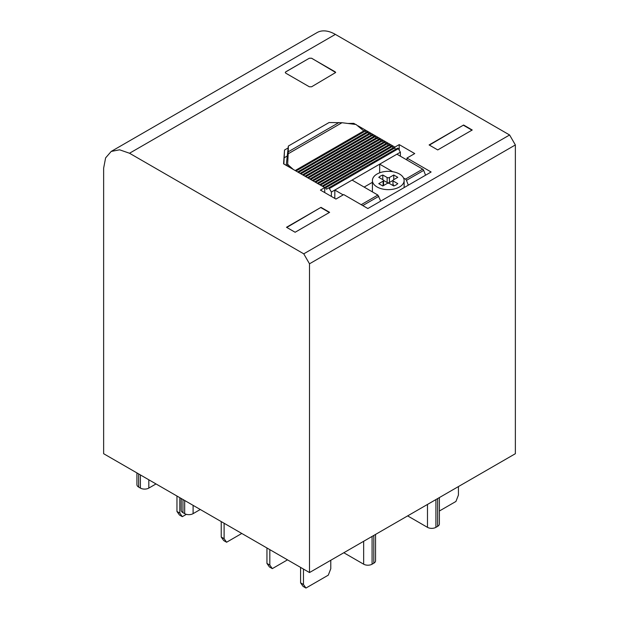<?xml version="1.0" encoding="UTF-8"?>
<svg xmlns="http://www.w3.org/2000/svg" width="619" height="619" viewBox="0 0 619 619"><rect width="100%" height="100%" fill="white"/><g stroke="black" fill="none" stroke-linecap="round" stroke-linejoin="round"><path stroke-width="0.93" d="M129.518 153.249L119.614 149.806L111.219 151.431L105.609 157.884L103.636 168.182L103.636 453.704L309.5 572.552L309.5 263.802L303.751 253.836L129.518 153.249L335.374 34.393L509.607 134.988L515.364 144.947L309.5 263.802M303.751 253.836L509.607 134.988M358.053 125.835L394.891 147.105L399.209 144.614L399.209 150.146M406.969 160.019L406.969 158.062L414.73 153.574L399.209 144.614M406.969 158.062L431.118 172.005L367.864 208.526L343.715 194.575L335.955 199.063L320.425 190.095L324.735 187.603L324.735 192.586M287.85 148.103L284.523 150.03L283.579 163.842L324.735 187.603M347.948 123.475L353.735 123.343L355.654 124.45M285.746 73.158L285.266 72.493L285.746 71.835L309.322 58.225L311.62 58.225L335.676 72.493L311.62 86.776L309.322 86.776L285.746 73.158M463.608 125.023L429.106 144.947L437.734 149.93L472.235 130.005L463.608 125.023L429.393 145.109M320.998 207.357L286.496 227.281L295.124 232.257L329.625 212.34L320.998 207.357L286.783 227.444M515.364 144.947L515.364 453.704L309.5 572.552M111.219 151.431L317.083 32.583A36.598 21.131 60 0 1 335.374 34.393M394.891 147.105L394.891 148.297M284.523 150.03L283.881 164.02M286.953 156.189L284.214 157.768M353.735 123.343L353.735 124.202M285.274 72.531L285.746 71.835M285.746 71.897L309.322 58.225M309.322 58.287L311.62 58.225M311.62 58.287L335.196 71.835M335.196 71.897L335.676 72.531M471.949 130.176L463.608 125.355M329.339 212.503L320.998 207.69M435.908 499.572L435.908 527.349A5.958 3.443 180 0 1 427.481 527.349L407.642 515.89M435.908 527.349L437.633 526.351L437.633 498.581M439.374 497.575L439.374 523.922A5.958 3.443 180 0 1 437.633 526.351M182.953 499.494L182.953 512.656L184.679 513.654A5.958 3.443 180 0 0 193.097 513.654L200.285 509.499M372.081 536.425L372.081 564.195A5.958 3.443 180 0 1 363.655 564.195L343.816 552.744M372.081 564.195L373.806 563.205L373.806 535.427M375.547 534.421L375.547 560.768A5.958 3.443 180 0 1 373.806 563.205M148.823 479.787L148.823 488.089A5.958 3.443 180 0 1 140.397 488.089L138.671 487.091A5.958 3.443 180 0 1 136.931 484.662L136.931 472.924M148.823 488.089L156.011 483.942M182.953 512.656A5.958 3.443 180 0 1 181.205 510.226L181.205 498.488M458.431 486.573L458.431 495.038L455.94 501.452L439.374 511.015M186.365 514.335L182.319 516.672L179.448 515.016L176.957 511.472L176.957 496.028M176.957 511.472L179.827 513.128L179.827 497.691M182.319 516.672L179.827 513.128M241.789 533.462L226.6 542.236L223.722 540.573L221.231 537.037L221.231 521.593M226.6 542.236L224.109 538.692L221.231 537.037M224.109 538.692L224.109 523.256M287.502 559.855L272.314 568.629L269.435 566.965L266.951 563.429L266.951 547.985M272.314 568.629L269.822 565.085L266.951 563.429M269.822 565.085L269.822 549.649M330.778 560.272L330.778 568.737L328.287 575.159L305.948 588.05L303.465 584.506L303.465 569.07M305.948 588.05L303.078 586.386L300.586 582.85L300.586 567.406M300.586 582.85L303.465 584.506M408.323 185.166L406.451 180.353A1.625 0.936 -120 0 0 405.46 179.115L403.542 178.001M425.57 175.208L423.698 170.395A1.625 0.936 -120 0 0 422.707 169.157L396.934 154.193L379.687 164.151L392.678 171.695M380.724 201.098L377.861 195.055L352.079 180.083L379.687 164.151L379.664 172.809M331.366 196.416L331.382 192.037L334.833 190.048L343.174 194.892M352.079 180.083L334.833 190.048L334.809 198.405M396.934 154.193L400.385 152.197L400.377 156.189M338.957 122.523L288.292 151.771L288.346 146.053L329.068 122.539L341.998 122.717L356.041 124.496L363.794 130.942L364.606 130.477A0.812 0.472 60 0 1 365.419 130.949L366.231 132.358L367.044 131.893A0.812 0.472 60 0 1 367.856 132.365L368.669 133.781L369.489 133.309A0.812 0.472 60 0 1 370.301 133.781L371.106 135.197L371.926 134.733A0.812 0.472 60 0 1 372.739 135.205L373.551 136.613L374.363 136.149A0.812 0.472 60 0 1 375.176 136.621L375.988 138.029L376.801 137.565A0.812 0.472 60 0 1 377.621 138.037L378.426 139.445L379.246 138.981A0.812 0.472 60 0 1 380.058 139.453L380.871 140.861L381.683 140.397A0.812 0.472 60 0 1 382.496 140.869L383.308 142.277L384.12 141.813A0.812 0.472 60 0 1 384.933 142.285L385.745 143.693L386.566 143.229A0.812 0.472 60 0 1 387.378 143.701L388.19 145.117L389.003 144.645A0.812 0.472 60 0 1 389.815 145.117L390.628 146.533L391.44 146.069A0.812 0.472 60 0 1 392.253 146.541L393.065 147.949L393.885 147.484A0.812 0.472 60 0 1 394.698 147.956L395.502 149.365L397.545 148.204A0.812 0.472 60 0 1 398.357 148.676L400.385 152.197M331.382 192.037L329.354 188.509A0.812 0.472 -120 0 0 328.542 188.037L326.499 189.205L325.695 187.797L324.557 187.503L393.065 147.949M372.421 182.311L364.142 187.093M323.575 186.93L322.112 186.087L390.628 146.533M321.137 185.53L319.667 184.679L388.19 145.117M318.708 184.122L317.214 183.263L385.745 143.693M316.278 182.721L314.769 181.854M313.841 181.313L312.324 180.439L380.871 140.861M311.411 179.912L309.879 179.03M308.974 178.504L307.426 177.614L375.988 138.029M306.544 177.104L304.981 176.198L373.551 136.613M304.115 175.695L302.923 174.566L302.536 174.79L371.106 135.197M301.677 174.295L301.298 173.622L300.091 173.374L368.669 133.781M299.248 172.887L298.041 171.734L297.638 171.966L366.231 132.358M296.818 171.486L295.603 170.318L295.193 170.55L363.794 130.942M293.29 169.451L288.601 165.273L288.261 166.542M399.495 186.969A15.854 9.153 -0 0 0 404.137 180.493A15.854 9.153 -0 0 0 394.349 172.036A15.854 9.153 -0 0 0 377.064 174.016A15.854 9.153 -0 0 0 372.421 180.493A15.854 9.153 -0 0 0 382.209 188.95A15.854 9.153 -0 0 0 399.495 186.969M288.346 146.053L286.226 165.374M288.292 151.771L287.657 163.981L288.601 165.273M309.871 179.023L378.426 139.445M314.769 181.847L383.308 142.277M326.499 189.205L395.502 149.365M287.657 163.981L287.139 165.9M378.766 183.657L383.107 181.158A1.625 0.936 -0 0 0 383.579 180.493A1.625 0.936 -0 0 0 383.107 179.827L378.766 177.328L380.515 176.013L382.797 175.007L387.13 177.506A1.625 0.936 -0 0 0 389.428 177.506L393.761 175.007L397.793 177.328L393.452 179.827A1.625 0.936 -0 0 0 392.98 180.493A1.625 0.936 -0 0 0 393.452 181.158L397.793 183.657L396.044 184.973L393.761 185.986L389.428 183.479A1.625 0.936 -0 0 0 387.13 183.479L382.797 185.986L378.766 183.657M383.579 185.53A1.625 0.936 -0 0 0 383.579 185.476L383.579 180.493M382.797 179.649L382.797 175.007M383.579 180.439L387.13 182.489A1.625 0.936 -0 0 0 389.428 182.489L392.98 180.439M393.761 175.007L393.761 179.649M392.98 180.493L392.98 185.476A1.625 0.936 -0 0 0 392.98 185.53M427.481 527.349L427.481 504.439M193.097 513.654L193.097 505.352M363.655 564.195L363.655 541.292M138.671 473.93L138.671 487.091M140.397 488.089L140.397 474.928M184.679 513.654L184.679 500.485M422.707 169.157L405.46 179.115M423.698 170.395L406.451 180.353M329.354 188.509L398.357 148.676M377.861 195.055L361.194 204.672M397.545 148.204L328.542 188.037M378.851 196.293L362.765 205.578M341.998 122.717L288.222 153.76M364.606 130.477L295.603 170.318M365.419 130.949L296.416 170.79M367.044 131.893L298.041 171.734M367.856 132.365L298.853 172.206M369.489 133.309L300.478 173.15M370.301 133.781L301.298 173.622M371.926 134.733L302.923 174.566M372.739 135.205L303.736 175.038M374.363 136.149L305.36 175.982M375.176 136.621L306.173 176.461M376.801 137.565L307.798 177.405M377.621 138.037L308.61 177.877M379.246 138.981L310.243 178.821M380.058 139.453L311.055 179.293M381.683 140.397L312.68 180.237M382.496 140.869L313.493 180.709M384.12 141.813L315.117 181.653M384.933 142.285L315.93 182.125M386.566 143.229L317.562 183.069M387.378 143.701L318.375 183.541M389.003 144.645L320 184.485M389.815 145.117L320.812 184.957M391.44 146.069L322.437 185.901M392.253 146.541L323.25 186.373M393.885 147.484L324.874 187.317M394.698 147.956L325.695 187.797M383.107 181.158L383.107 185.808M387.13 177.506L387.13 182.489M389.428 182.489L389.428 177.506M393.452 185.808L393.452 184.81M404.137 187.58L404.137 180.493M372.421 191.898L372.421 180.493"/></g></svg>
